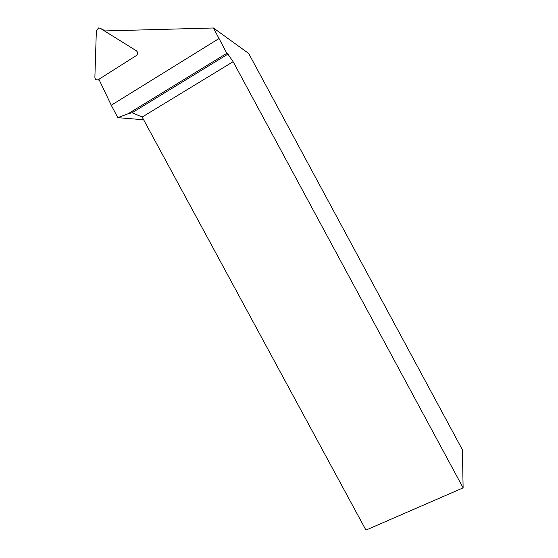 <?xml version="1.0" encoding="UTF-8"?>
<svg xmlns="http://www.w3.org/2000/svg" width="558" height="558" viewBox="0 0 558 558"><rect width="100%" height="100%" fill="white"/><g stroke="black" fill="none" stroke-linecap="round" stroke-linejoin="round"><path stroke-width="0.84" d="M143.636 119.768L117.815 117.661L128.221 113.686L132.107 112.751L227.915 54.119L233.132 61.694L142.164 117.047L365.943 530.1L463.119 487.88L233.132 61.694M463.119 487.88L462.387 449.727L248.694 53.47L213.47 27.984L226.82 53.296L227.915 54.119M98.912 79.32L111.258 105.239L218.903 38.614M213.47 27.984L104.486 30.948M128.221 113.686L226.82 53.296M117.815 117.661L111.258 105.239M142.164 117.047L132.107 112.751M94.881 77.283C95.118 79.348 96.171 80.185 98.055 79.815L136.278 55.591C137.986 53.966 138.035 52.375 136.438 50.82L100.119 28.228L98.62 27.928L96.353 30.69L94.881 77.283M99.164 79.857L98.494 79.592M105.288 30.927L100.119 28.228M99.401 80.338L98.055 79.815"/></g></svg>
